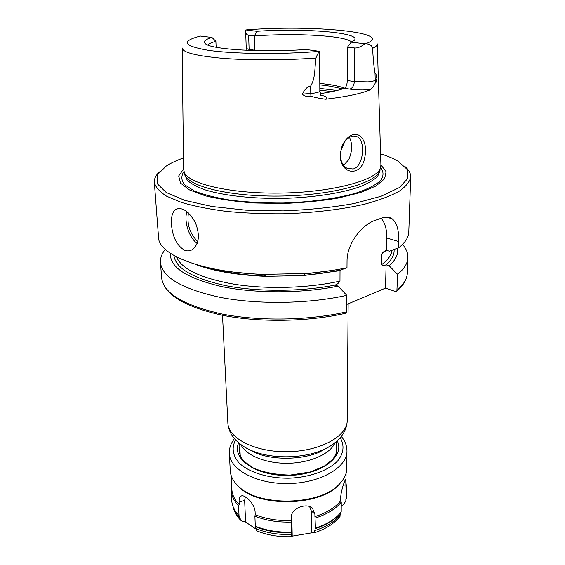 <?xml version="1.0" encoding="UTF-8"?>
<svg xmlns="http://www.w3.org/2000/svg" width="565" height="565" viewBox="0 0 565 565"><rect width="100%" height="100%" fill="white"/><g stroke="black" fill="none" stroke-linecap="round" stroke-linejoin="round"><path stroke-width="0.85" d="M381.283 218.224C385.083 223.126 386.912 229.715 386.771 237.992L386.467 250.246L382.992 252.329L381.926 253.918L381.679 264.618C382.837 265.656 384.313 265.705 386.1 264.773L389.13 265.748L397.654 274.371L396.863 291.152L395.458 291.526L385.521 288.108L346.712 304.45M354.651 47.983C357.574 48.237 360.993 46.838 364.912 43.78L351.19 42.191L347.51 47.121L354.651 47.983L354.319 81.593L347.277 80.52L347.51 47.121M364.912 43.78L365.604 43.759C369.75 44.014 372.095 45.539 372.632 48.336C373.048 57.997 373.846 66.338 375.026 73.337C375.718 72.899 376.354 74.778 376.947 78.973L374.899 80.392C373.853 81.063 371.565 81.558 368.027 81.883L354.319 81.593C354.015 85.661 352.518 88.175 349.82 89.129C356.112 90.047 363.076 90.209 370.711 89.602C372.999 87.201 374.531 84.962 375.308 82.871C376.184 82.631 376.728 81.332 376.947 78.973M319.628 51.238L319.832 91L318.964 91.89C317.417 92.625 314.677 93.154 310.764 93.472L310.701 85.993C315.581 78.125 314.557 67.772 315.941 58.011C317.226 54.692 318.427 52.467 319.564 51.344L305.905 49.48C262.76 52.722 211.126 49.473 205.448 43.78C202.821 41.619 204.989 39.501 211.939 37.431L215.879 41.323L216.155 47.269M245.719 30.016L245.655 31.379C245.768 33.646 246.764 34.91 248.628 35.185L254.455 35.885L256.75 31.287L245.817 29.938C311.668 24.5 397.131 32.431 365.604 43.759M351.684 41.965C349.001 39.67 341.733 37.855 329.875 36.506C307.466 34.246 282.323 34.041 254.455 35.885L254.9 50.236L249.109 49.445L248.628 35.185M246.192 29.91L245.817 29.938M319.564 51.344C282.09 54.572 233.705 54.042 208.195 50.299C183.293 45.963 180.687 41.21 200.37 36.047L211.939 37.431M340.307 155.545L340.617 151.349L344.756 141.624C349.043 136.497 353.203 134.887 357.235 136.794C366.127 141.059 363.352 166.929 353.047 168.999L347.051 168.292C343.054 166.046 340.801 161.802 340.307 155.545L340.158 156.159C341.14 175.574 361.777 176.421 364.672 157.826C369.065 139.499 356.713 125.797 345.173 140.614L342.969 144.11L341.338 148.115L340.158 156.159M377.3 44.119L380.909 165.114L380.217 168.582C375.52 180.475 333.06 192.036 282.832 193.039C232.611 194.141 189.663 184.374 184.437 172.685L183.59 169.246L182.177 48.18M370.711 89.602C361.642 93.557 346.557 96.763 325.454 99.214C328.039 97.611 326.443 96.262 320.666 95.181L320.2 95.097M310.941 96.17L310.764 93.472L302.268 94.122C304.302 96.198 307.19 96.883 310.941 96.17C314.154 97.307 318.992 98.324 325.454 99.214M302.268 94.122C305.058 88.924 307.869 86.212 310.701 85.993M343.562 165.305L348.633 159.831C352.313 151.505 352.595 144.004 349.488 137.344M344.29 164.846L342.701 164.062M184.72 250.288C177.05 245.888 172.636 237.328 171.47 224.616C170.99 217.045 172.403 211.96 175.722 209.368C182.149 206.734 188.675 211.084 195.299 222.412C200.172 234.899 199.198 243.946 192.39 249.568C189.918 251.044 187.361 251.277 184.72 250.288M405.225 166.781C408.926 170.008 410.748 173.413 410.691 176.993L408.777 232.053C408.629 237.392 405.19 242.689 398.459 247.95L389.518 251.185L386.467 250.246M397.478 248.303C398.565 254.123 395.783 259.942 389.13 265.748M386.1 264.773L385.521 288.108M345.526 313.285L346.656 311.838L346.783 295.34L338.103 286.144L335.059 285.057C337.037 284.499 338.675 283.178 339.975 281.102L340.024 270.268M195.123 264.272C213.273 271.158 236.827 275.176 265.776 276.349L303.349 275.565L338.153 270.939L346.988 267.754L347.037 261.03C346.846 243.176 362.631 224.1 375.57 220.209L381.375 218.189C385.598 216.642 389.158 216.826 392.061 218.74C396.835 222.554 399.031 230.139 398.657 241.509L398.459 247.95M346.988 267.754C334.092 270.444 320.2 272.358 305.298 273.502L263.756 274.371C202.404 272.57 158.384 254.886 158.532 237.293L154.337 182.368C154.118 178.78 155.792 175.291 159.365 171.901M346.783 295.34C309.006 303.815 258.77 304.69 221.127 297.55C182.544 289.224 162.325 277.592 160.467 262.654C160.17 258.085 161.788 253.657 165.319 249.363M402.499 244.433C406.193 248.565 407.994 252.908 407.895 257.471C407.732 263.149 404.321 268.785 397.654 274.371M338.103 286.144C302.028 293.539 255.083 293.63 221.148 286.469C186.478 278.185 169.585 267.153 170.453 253.36M410.691 176.993C409.745 181.831 405.818 186.641 398.911 191.429C390.26 196.097 378.832 200.349 364.637 204.184C341.634 209.495 313.18 212.899 283.284 213.796C263.339 213.93 244.271 213.118 226.085 211.367C208.909 209.107 194.049 206.14 181.52 202.454L166.753 196.288C159.641 191.796 155.502 187.156 154.337 182.368M254.9 50.603L254.9 50.236M347.277 80.52C347.129 84.651 346.183 87.229 344.445 88.26L349.82 89.129M320.334 93.606C330.822 92.116 338.859 90.336 344.445 88.26M207.673 44.974C208.923 43.703 211.663 42.488 215.879 41.323M351.19 42.191L353.874 40.673C364.128 32.791 305.347 27.911 256.75 31.287M380.902 164.881L386.086 171.64L384.581 178.844L375.958 186.005L360.336 192.587L338.527 198.018C321.337 200.907 302.833 202.729 283.001 203.485L253.925 202.983C235.315 201.564 219.1 199.177 205.286 195.815L189.409 189.889L180.496 183.095L178.688 175.962L183.59 168.992M380.577 153.835C387.583 156.018 393.409 158.468 398.043 161.187L407.181 169.408L407.888 178.42L399.257 187.622L381.093 196.267L354.206 203.513C332.481 207.412 308.815 209.869 283.22 210.886L245.796 210.152L211.974 206.493L184.783 200.377L166.244 192.503L157.204 183.674L157.508 174.634L166.265 166.046C170.792 163.123 176.527 160.418 183.456 157.939M379.97 169.429L379.327 171.562C374.63 183.477 332.587 195.017 282.896 196.013C233.204 197.1 190.68 187.326 185.447 175.623L184.706 173.469M311.555 532.873L292.204 536.143L291.724 536.679L291.236 516.488C291.957 507.808 307.085 502.659 312.459 508.218L314.875 514.016L315.418 528.077L314.126 532.859L311.555 532.873L311.343 511.014L309.564 506.508M291.78 514.397L292.204 536.143M339.826 516.608L340.596 512.759L341.204 511.975L341.26 502.108L340.653 500.823L340.667 498.266C340.744 490.498 345.455 478.308 345.759 479.516L345.95 487.51L346.649 488.492L346.571 498.203L345.865 499.255L345.844 501.035L343.195 504.884L341.239 505.922M255.761 528.932L245.584 522.018L242.526 521.34L240.513 520.104L239.751 516.466L237.992 514.503M291.441 532.71C278.227 533.106 266.306 531.128 255.67 526.785L255.733 528.543L256.856 530.881M291.342 532.124C278.029 532.505 266.009 530.521 255.281 526.156L255.67 526.785M239.751 516.466L239.03 515.626C234.433 510.795 231.989 505.654 231.699 500.202L231.219 490.505L231.664 485.279M345.992 482.913L346.656 488.089L346.571 498.203M291.137 522.046C277.761 522.434 265.677 520.471 254.9 516.163L255.281 526.156M239.03 515.626L238.571 505.753C233.952 500.978 231.502 495.893 231.219 490.505M346.656 488.089L346.649 488.492M291.194 520.527C277.902 520.923 265.903 518.981 255.211 514.701L254.9 516.163M238.571 505.753L239.2 504.531C234.595 499.792 232.151 494.756 231.869 489.41L231.184 475.61M346.07 473.23L345.95 487.51M245.358 496.861L244.652 500.463L245.584 522.018M239.2 504.531L239.087 501.974C238.946 498.662 239.659 496.663 241.234 495.978C244.977 494.184 255.034 504.248 255.112 512.109L255.211 514.701M336.224 452.049L336.401 452.664M239.991 454.663L240.146 454.034M346.959 450.99L346.818 468.152C346.762 473.661 344.304 478.929 339.445 483.958C320.489 505.724 258.156 507.031 238.275 486.084C233.204 481.26 230.527 476.097 230.23 470.589L229.376 453.455C229.715 469.663 256.849 484.311 288.842 483.541C320.842 482.969 347.32 467.199 346.959 450.99C346.917 445.714 345.031 440.855 341.295 436.413M340.596 512.759L337.778 515.923C332.234 521.375 324.642 525.648 314.995 528.755M341.747 481.359L338.802 484.812C320.072 506.311 258.601 507.603 238.953 486.903L235.838 483.555M340.653 500.823C335.144 507.624 326.563 512.893 314.896 516.615M341.26 502.108C335.702 508.959 327.064 514.27 315.341 518.041M341.204 511.975L338.4 515.125C332.806 520.619 325.15 524.942 315.418 528.077M240.923 444.655C245.966 455.496 266.214 463.752 288.397 463.258C310.581 462.834 330.469 453.744 335.052 442.706M330.214 446.053L319.303 452.191C301.802 459.712 274.908 460.277 257.096 453.497L245.895 447.791M239.405 443.44C243.232 446.661 248.155 449.394 254.172 451.626C273.594 459.013 303.066 458.392 322.149 450.199C328.039 447.727 332.82 444.81 336.493 441.456M330.25 446.103L319.303 452.191L322.149 450.199C331.514 446.195 338.477 440.778 343.047 433.948C345.731 429.683 347.115 425.177 347.207 420.416C347.588 435.954 320.694 451.124 288.185 451.71C255.677 452.487 228.154 438.454 227.864 422.917C228.154 427.67 229.729 432.112 232.596 436.258C237.455 442.889 244.645 448.017 254.172 451.626L257.096 453.497L245.853 447.847M375.308 82.871L375.026 73.337M249.087 50.412L249.109 49.445L246.241 48.449L245.655 31.379M377.293 43.893C377.427 45.355 375.873 46.831 372.632 48.336M315.941 58.011C285.565 60.335 249.25 60.441 222.963 58.336C196.133 55.921 182.537 52.467 182.177 47.983M332.326 91.565L319.825 90.209M186.916 211.607C183.717 221.339 189.007 237.681 197.171 243.402M188.442 212.92C186.725 224.22 189.84 233.776 197.771 241.587M394.08 249.539C394.49 254.646 391.849 259.731 386.149 264.787M386.771 237.992L398.657 241.509M332.827 270.338L304.86 273.961M264.208 274.816L235.993 272.351M340.024 270.028C328.795 272.478 316.654 274.23 303.61 275.289M265.508 276.087C244.476 275.219 226.198 272.613 210.681 268.269M386.326 250.302L381.926 253.918M346.656 311.838C309.161 320.567 259.328 321.429 221.953 314.013C183.632 305.368 163.525 293.313 161.625 277.853C163.85 294.203 184.013 306.661 222.116 315.214C259.222 322.686 308.596 321.888 345.95 313.187M407.895 257.471L407.372 272.704C407.203 278.587 403.798 284.414 397.174 290.191M339.975 281.102C308.681 288.157 267.238 289.428 234.595 284.294C200.921 278.284 181.577 269.166 176.562 256.941M392.061 250.267C391.418 255.14 387.957 259.921 381.679 264.618M335.109 285.071C301.329 291.78 258.085 291.999 225.873 285.685C192.863 278.404 175.56 268.354 173.964 255.528M344.678 88.154C340.879 86.784 335.949 85.612 329.882 84.637L319.797 83.323M342.68 88.882L330.574 86.24L319.804 84.842M337.037 90.499L319.818 88.415M380.648 167.438C383.797 171.696 383.776 176.096 380.584 180.645C375.457 185.158 367.144 189.346 355.653 193.216C336.38 198.619 310.573 202.15 282.987 203.012C264.597 203.089 247.272 202.171 231.029 200.264C216.014 197.835 203.753 194.72 194.233 190.921L184.557 184.72C181.188 180.313 180.984 175.92 183.95 171.534M380.019 169.253L379.991 170.814L377.688 176.301C374.002 179.981 368.041 183.477 359.799 186.803C341.585 193.195 313.144 197.588 282.945 198.4C252.739 198.852 224.121 195.652 205.639 190.031C197.256 187.057 191.139 183.809 187.298 180.284L184.748 174.903L184.649 173.307M291.717 514.574L291.145 517.921M311.343 511.014L314.875 514.016M343.266 485.137L345.971 484.996M291.476 534.476C278.277 534.871 266.362 532.894 255.733 528.543M239.828 518.204C236.34 514.567 234.094 510.711 233.084 506.621M244.652 500.463L239.087 501.974M238.691 442.854C231.226 458.745 256.037 476.26 288.644 475.433C321.266 474.911 345.328 456.386 337.206 440.813M336.246 444.471L336.945 448.942C336.811 452.551 335.292 456.117 332.389 459.635L324.338 466.111L310.27 471.987L290.092 475.08C275.593 474.734 263.325 472.361 253.297 467.961L244.56 461.732C241.354 458.264 239.595 454.684 239.292 450.99L239.807 446.463M340.215 437.734C344.615 445.361 343.803 453.045 337.764 460.807C328.47 470.596 309.507 477.482 288.701 478.202C267.888 478.343 248.656 472.248 238.967 462.848C232.611 455.348 231.481 447.699 235.563 439.902M340.589 514.489C335.116 521.396 326.591 526.735 315.009 530.514M239.687 443.673L240.196 455.242M336.253 441.675L336.217 453.257M222.518 315.291L227.864 422.917M348.146 303.85L347.207 420.416M344.756 141.624L345.173 140.614M357.228 136.787L353.393 135.996M179.352 208.351L175.736 209.361M386.347 217.151L392.039 218.726M303.349 275.565L305.298 273.502M265.776 276.349L263.756 274.371M325.786 271.362L305.001 273.813M264.067 274.675L243.07 273.079M384.299 251.333L382.992 252.329M407.372 272.704C407.153 279.025 403.65 285.177 396.863 291.152M160.467 262.654L161.625 277.853M246.241 48.449L246.036 50.278M319.832 91L320.885 94.927M341.874 89.143L340.229 88.204L342.715 88.867M379.327 171.562L380.217 168.582M185.447 175.623L184.437 172.685M310.157 506.741L312.452 508.21M291.724 536.679C278.792 537.117 267.047 535.133 256.475 530.726M240.506 520.111C236.509 515.902 233.995 511.297 232.957 506.289M345.865 499.248L345.858 500.47M242.689 495.844L241.248 495.971M229.376 453.455C229.588 448.165 229.637 445.397 234.426 438.631M314.126 532.859C325.687 529.13 334.36 523.578 340.144 516.198M338.802 484.812L339.445 483.958M238.953 486.903L238.275 486.084M337.778 515.923L338.4 515.125"/></g></svg>
